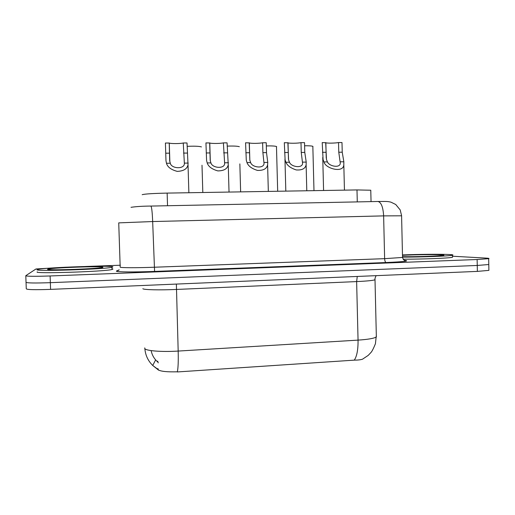 <?xml version="1.0" encoding="UTF-8"?>
<svg xmlns="http://www.w3.org/2000/svg" width="515" height="515" viewBox="0 0 515 515"><rect width="100%" height="100%" fill="white"/><g stroke="black" fill="none" stroke-linecap="round" stroke-linejoin="round"><path stroke-width="0.77" d="M158.144 369.751C160.506 371.399 166.918 372.081 177.366 371.798M142.179 194.702C144.567 193.949 152.891 193.421 167.143 193.099L356.992 189.932L370.774 190.222L370.787 190.621M404.584 260.545L406.142 260.545M144.741 347.895L144.76 348.507C145.5 350.824 161.633 352.131 178.177 351.069C178.441 361.124 178.158 368.083 177.334 371.946L354.269 360.146C357.938 360.133 360.687 359.818 362.515 359.193L368.193 355.402L370.909 352.543C371.907 351.571 373.414 348.649 375.422 343.775L376.323 335.426M157.693 361.131L158.234 362.875M157.931 368.585L158.466 370.15M488.89 269.937L488.786 264.523L477.257 265.457L50.348 282.671C34.556 283.211 26.452 283.063 26.033 282.233C26.452 283.063 34.556 283.211 50.348 282.671L477.257 265.457L488.786 264.523L488.78 264.144M117.632 270.542L118.238 270.517M157.719 361.968L157.635 361.343M488.896 270.375L477.373 271.392L50.586 289.372C34.801 289.932 26.696 289.726 26.271 288.773L26.04 282.432M452.479 256.225L486.134 258.105C488.703 258.253 489.546 258.44 488.671 258.678L477.135 259.515L50.116 275.963C34.318 276.491 26.213 276.394 25.795 275.686L35.999 268.965L65.868 267.201M85.793 266.48L120.368 265.225M169.229 143.016L169.68 160.757L170.298 163.236C171.405 168.856 184.486 169.422 184.376 163.525L183.256 142.977C180.72 143.749 170.536 143.801 169.274 143.041L165.418 143.028L165.978 160.783L166.48 163.268C167.51 167.047 171.102 169.75 177.257 171.379C183.623 171.109 187.215 168.881 188.02 164.703L188.87 192.739M183.256 142.977L187.029 142.964L188.02 164.703M202.002 165.231L202.813 192.507M187.132 146.35C194.226 146.003 199.002 146.189 201.455 146.897M112.882 266.86L111.942 267.285C104.757 269.293 32.052 271.598 37.228 269.635L38.168 269.345C46.974 267.337 112.901 265.174 112.882 266.86M111.993 268.772L112.959 269.049L112.013 269.5C104.835 271.63 32.136 273.954 37.305 271.869M209.669 142.906L210.204 160.442L210.918 162.894C212.219 168.193 224.662 169.197 224.643 163.467L223.388 142.867C220.626 143.614 210.95 143.685 209.772 142.964L205.942 142.913L206.586 160.474L207.184 162.927C208.363 166.538 211.897 169.197 217.806 170.896C223.948 170.877 227.424 168.836 228.248 164.781L229.033 192.069M223.388 142.867L227.076 142.855L228.248 164.781M249.209 142.797L249.827 160.139L250.631 162.56C252.099 167.568 263.983 168.946 264.034 163.397L262.895 152.646L262.618 142.758C259.669 143.479 250.438 143.576 249.344 142.887L245.565 142.803L246.286 160.165L246.981 162.592C248.282 166.049 251.777 168.656 257.461 170.414C263.397 170.613 266.776 168.753 267.607 164.826L268.334 191.413M262.618 142.758L266.229 142.745L266.5 152.627L267.774 162.418L267.607 164.826M287.879 142.687L288.574 159.843L289.456 162.231C291.084 166.976 302.466 168.669 302.575 163.313L301.249 152.434L300.998 142.649C297.87 143.35 289.044 143.466 288.027 142.816L284.312 142.7L285.11 159.869L285.889 162.264C287.306 165.585 290.763 168.141 296.26 169.944C302.002 170.336 305.292 168.637 306.122 164.845L306.792 190.769M300.998 142.649L304.526 142.642L304.777 152.414L306.225 162.096L306.122 164.845M325.699 142.584L326.471 159.547L327.437 161.916C329.207 166.409 340.138 168.366 340.286 163.21L338.78 152.221L338.535 142.546C335.252 143.221 326.793 143.35 325.847 142.739L322.216 142.591L323.085 159.573L323.948 161.942C325.48 168.669 343.383 173.368 343.82 164.845L344.445 190.138M338.535 142.546L341.992 142.539L342.23 152.202L343.846 161.781L343.82 164.845M239.855 163.899L240.634 191.876M227.167 146.125C233.417 145.906 237.479 146.099 239.353 146.704M266.319 145.932C271.656 145.809 275.042 146.003 276.471 146.518L276.671 146.781M304.61 145.764C309.006 145.719 311.755 145.906 312.837 146.337L312.991 146.64M402.473 254.938C418.45 254.281 440.911 254.069 449.286 254.519C452.621 254.693 453.676 254.931 452.46 255.234C449.563 256.077 422.416 257.127 402.968 257.12M452.492 256.811L452.498 257.275C449.608 258.17 422.525 259.238 403.071 259.193M167.536 205.736L167.143 193.099M357.281 201.899L356.992 189.932M357.268 276.452L356.631 281.583L176.278 289.456C159.689 290.209 143.55 289.816 142.842 288.722M375.004 279.079L375.01 279.812C372.68 280.533 366.558 281.126 356.631 281.583L358.054 340.119C367.955 339.456 374.051 338.406 376.356 336.965L375.01 279.812C374.74 279.182 375.1 277.797 376.092 275.66M144.87 348.674C145.41 355.241 148.03 360.841 152.73 365.476L157.951 369.364M354.269 360.146C356.895 356.354 358.157 349.679 358.054 340.119L178.177 351.069L176.375 284.074M151.14 350.612C152.022 355.002 154.12 358.71 157.448 361.73L157.732 362M477.373 271.392L477.135 259.515M50.586 289.372L50.116 275.963M401.591 215.804L383.63 215.882L152.665 221.547L118.733 222.873L120.188 267.163C120.433 267.839 136.803 267.903 154.114 267.24L384.628 258.665L402.53 257.442L402.524 257.011M404.121 260.281C410.5 260.963 404.507 261.717 386.147 262.534L154.59 271.424L152.665 221.547C152.298 212.257 151.706 207.101 150.901 206.071L150.837 206.077M154.59 271.424C135.001 272.197 116.538 272.049 116.377 271.186L119.004 270.034M25.802 275.86L26.033 282.233M131.016 207.313C136.288 206.528 142.913 206.109 150.901 206.071L378.036 201.481C381.248 202.389 383.115 207.191 383.63 215.882L384.628 258.665C384.763 260.938 385.272 262.232 386.147 262.534M119.21 269.854L116.673 270.896M404.14 260.294C406.251 260.474 406.959 260.661 406.258 260.848C406.181 260.493 404.449 262.283 402.53 257.442L401.584 215.643L400.194 209.927L395.732 204.487L390.904 202.138C386.952 201.268 386.842 201.449 378.036 201.481L377.772 201.487M188.232 163.081L184.454 163.113M170.298 163.236L166.48 163.268M169.538 153.167L165.733 153.193M187.338 153.071L183.565 153.09M102.839 267.234C105.556 268.566 44.49 270.832 47.638 269.255C48.481 267.845 103.27 265.862 102.839 267.234M228.454 162.746L224.759 162.779M210.918 162.894L207.184 162.927M209.966 152.942L206.238 152.961M227.36 152.846L223.677 152.865M267.774 162.418L264.163 162.444M250.631 162.56L246.981 162.592M249.485 152.723L245.842 152.743M266.5 152.627L262.895 152.646M306.225 162.096L302.691 162.122M289.456 162.231L285.889 162.264M288.136 152.504L284.576 152.524M304.777 152.414L301.249 152.434M343.846 161.781L340.389 161.807M327.437 161.916L323.948 161.942M325.944 152.292L322.461 152.318M342.23 152.202L338.78 152.221M402.485 255.311C414.028 254.7 434.3 254.436 441.007 254.822C453.76 255.369 421.817 256.959 402.511 256.695C414.736 256.863 437.608 256.161 441.928 255.504L441.883 255.537M371.045 201.623L370.774 190.222M158.202 369.841L152.73 365.476L155.633 359.895M488.671 258.678L488.786 264.523M169.86 161.916L169.274 143.041M111.942 267.285L112.013 269.5M100.451 267.768C92.752 268.997 48.133 270.639 48.095 269.261L50.618 269.68M210.307 161.053L209.772 142.964M249.827 160.146L249.344 142.887M284.956 158.961L285.819 191.117M288.458 159.187L288.027 142.816M322.744 157.487L323.581 190.486M326.233 158.163L325.847 142.739M276.471 146.518L277.682 191.252M312.837 146.337L313.983 190.647M452.46 255.234L452.498 257.275"/></g></svg>
